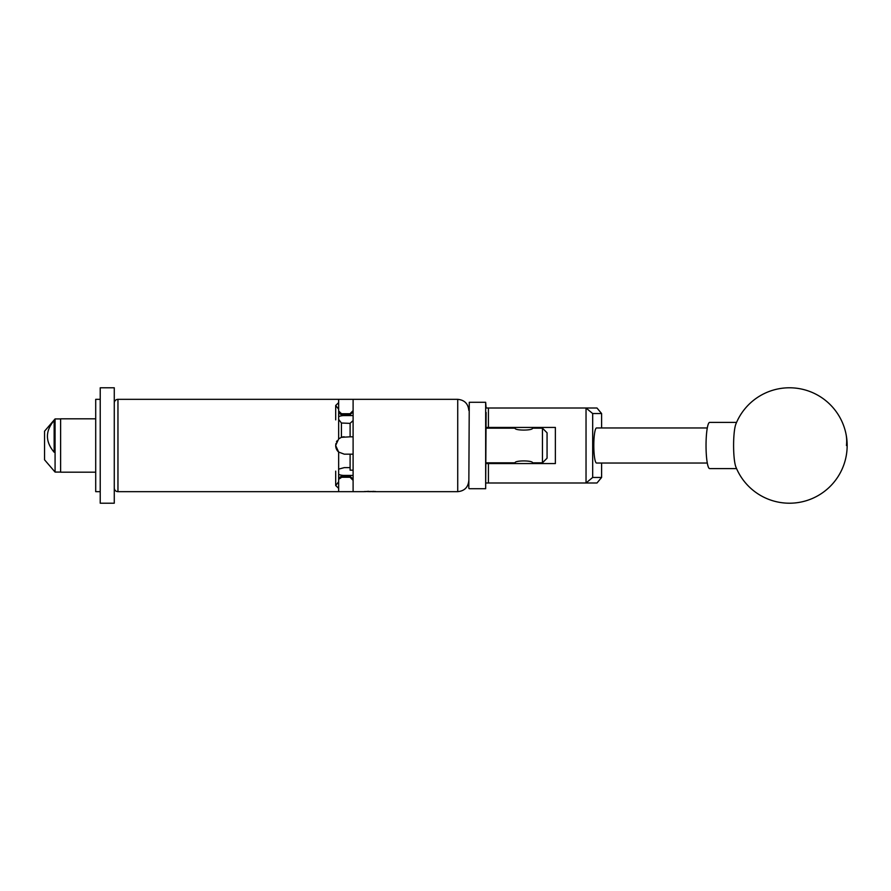 <?xml version="1.0" encoding="UTF-8"?>
<svg xmlns="http://www.w3.org/2000/svg" width="891" height="891" viewBox="0 0 891 891"><rect width="100%" height="100%" fill="white"/><g stroke="black" fill="none" stroke-linecap="round" stroke-linejoin="round"><path stroke-width="1.34" d="M486.118 412.455L485.662 488.714L485.662 402.286L486.118 408.011L596.992 408.011L601.603 413.547L592.682 413.547L592.682 477.453L601.603 477.453L601.603 463.042M601.603 477.453L596.992 482.989L486.118 482.989M486.118 463.554L555.371 463.554L555.371 427.446L486.118 427.446M586.033 482.989L586.033 408.011M488.424 408.011L488.424 427.446M488.424 463.554L488.424 482.989M601.603 427.958L601.603 413.547M592.682 413.547L586.1 408.078M586.1 482.922L592.682 477.453M338.78 411.798L341.754 413.736M341.754 477.264L338.78 479.202M735.097 464.222A23.088 3.609 90 0 0 735.899 467.007A57.715 57.715 0 0 0 806.377 500.675A57.715 57.715 0 0 0 789.448 387.785A57.715 57.715 0 0 0 735.899 423.993A23.088 3.609 90 0 0 734.273 431.99A23.088 3.609 90 0 0 735.097 464.222M736.556 422.412L709.648 422.412A23.088 3.609 90 0 0 706.719 431.99A23.088 3.609 90 0 0 706.429 456.014A23.088 3.609 90 0 0 709.648 468.588L736.556 468.588M468.811 488.257L469.267 402.286L468.811 488.257M707.298 427.958L596.558 427.958A17.542 2.74 -90 0 0 593.807 445.5A17.542 2.74 -90 0 0 596.558 463.042L707.298 463.042M114.271 503.215L114.271 387.785L100.226 387.785L100.226 503.215L114.271 503.215M100.226 491.665L95.705 491.665L95.705 399.335L100.226 399.335M95.705 472.185L60.621 472.185L60.621 418.815L95.705 418.815M55.075 418.926L44.55 431.188L44.55 459.812L55.075 472.074L55.075 418.926L60.621 418.926M54.151 420.441C45.196 430.977 45.196 441.58 54.151 452.238L54.151 420.441M376.704 491.665L371.792 491.665L375.657 491.52C377.339 491.721 377.339 491.721 375.657 491.52M547.063 458.197L542.452 462.819L542.452 428.181L547.063 432.803L547.063 458.197M515.21 463.554L515.087 462.819C514.541 460.291 533.052 460.302 532.506 462.819L542.452 462.819M542.452 428.181L532.506 428.181C533.052 430.698 514.553 430.709 515.087 428.181L486.118 428.181M532.506 462.819L532.384 463.554M486.118 462.819L515.087 462.819M338.658 478.144L341.42 476.173L344.282 476.306L341.42 476.173L341.42 477.264A2.773 2.773 0 0 0 338.658 480.037M353.103 415.574L344.282 415.574L344.282 414.694L341.42 414.827L350.107 414.694L350.107 413.647L352.869 410.874L353.103 412.132M114.271 487.978A3.698 3.698 0 0 0 117.957 491.665L338.658 491.665L338.658 488.368L335.695 485.528L338.658 481.786L338.658 452.071L335.695 445.589A8.587 8.587 0 0 0 338.658 452.071L344.282 454.176L353.103 454.176M114.271 403.022A3.698 3.698 0 0 1 117.957 399.335L117.957 491.665M350.107 477.264L341.42 477.264M353.103 480.126L353.103 478.868M335.896 443.584L335.695 445.411L338.658 438.929L338.658 409.214L335.695 405.472L338.658 402.632L338.658 399.335L117.957 399.335M375.523 491.498L365.633 491.52M376.926 491.665L457.729 491.665L457.729 399.335L353.103 399.335L353.103 491.665L364.43 491.665M336.998 440.867L336.475 441.825M352.869 480.126L350.107 477.353L350.107 476.306L344.282 476.306L344.282 475.426L353.103 475.426M338.658 481.786L338.658 488.368M338.658 402.632L338.658 409.214M353.103 420.808L353.103 436.824M344.282 436.824A8.587 8.587 0 0 0 341.42 437.314L350.107 436.824L350.107 423.292L352.869 420.808M350.107 423.381L341.42 423.013L341.42 437.314L338.658 438.929A8.587 8.587 0 0 1 338.892 438.728M350.107 454.176L350.107 470.192L353.103 470.192M338.658 469.123L344.282 467.619L350.107 467.619M352.869 436.824L350.107 436.824M352.869 412.132L350.107 414.616M344.282 415.574A8.587 4.299 0 0 0 338.658 416.62M335.695 471.139L335.695 485.439M335.695 405.561L335.695 419.861M350.107 476.384L352.869 478.868M338.658 474.38A8.587 4.299 180 0 0 344.282 475.426M338.658 419.427L341.42 423.013M350.107 413.736L341.42 413.736L341.42 414.827L338.658 412.856M364.419 491.52L370.645 491.665M368.429 491.297L365.21 491.665M373.864 491.353L370.066 491.665M290.722 399.335L360.421 399.335M360.41 491.665L290.722 491.665M846.45 445.5A57.715 46.232 -12.2 0 0 845.849 433.271M485.662 488.714L469.267 488.714M485.662 402.286L469.267 402.286M532.384 428.248L532.384 427.446M515.21 428.248L515.21 427.446M60.621 472.074L55.075 472.074M457.729 491.665C464.456 491.008 468.154 487.321 468.811 480.594M341.42 413.736L338.658 410.963M457.729 399.335C464.456 399.992 468.154 403.679 468.811 410.406"/></g></svg>
